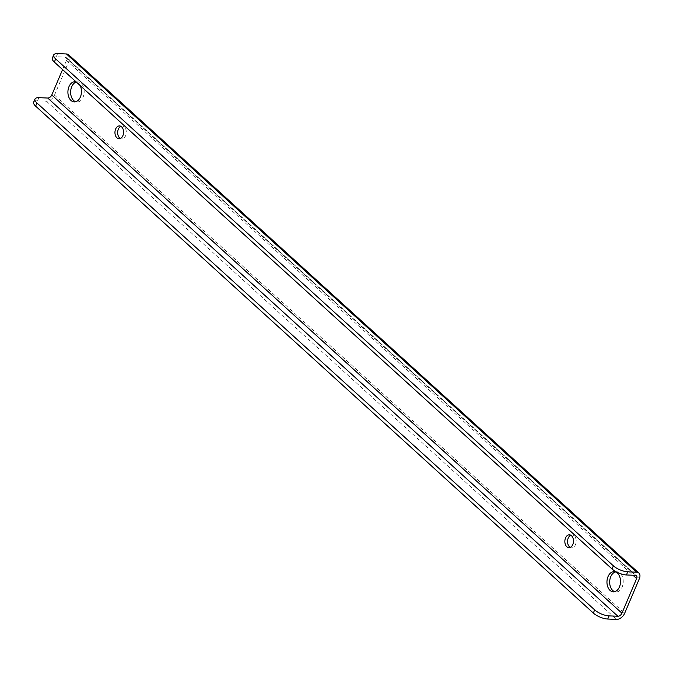 <?xml version="1.0" encoding="UTF-8"?>
<svg xmlns="http://www.w3.org/2000/svg" width="673" height="673" viewBox="0 0 673 673"><rect width="100%" height="100%" fill="white"/><g stroke="black" fill="none" stroke-linecap="round" stroke-linejoin="round"><path stroke-width="0.5" stroke-dasharray="3.37 2.52" d="M76.293 82.039A10.095 6.772 92.3 0 1 77.816 81.845A10.095 6.772 92.3 0 1 81.08 83.275A10.095 6.772 92.3 0 1 83.856 94.75A10.095 6.772 92.3 0 1 77 102.018A10.095 6.772 92.3 0 1 75.645 101.758M80.121 85.513A10.095 6.772 -87.7 0 0 78.362 83.166A10.095 6.772 -87.7 0 0 76.142 81.896M120.871 126.297A6.427 4.316 92.3 0 1 122.242 126.028A6.427 4.316 92.3 0 1 124.32 126.936A6.427 4.316 92.3 0 1 126.087 134.238A6.427 4.316 92.3 0 1 121.72 138.865A6.427 4.316 92.3 0 1 120.374 138.478M570.763 535.212A6.427 4.316 92.3 0 1 572.134 534.934A6.427 4.316 92.3 0 1 574.212 535.843A6.427 4.316 92.3 0 1 575.979 543.153A6.427 4.316 92.3 0 1 571.621 547.772A6.427 4.316 92.3 0 1 570.275 547.393M615.492 571.932A10.095 6.772 92.3 0 1 616.863 571.781A10.095 6.772 92.3 0 1 620.127 573.211A10.095 6.772 92.3 0 1 622.895 584.686A10.095 6.772 92.3 0 1 616.039 591.954A10.095 6.772 92.3 0 1 614.693 591.693M33.65 102.178A11.012 3.996 -157 0 1 37.57 100.824L46.403 101.186A7.344 4.745 132.3 0 0 54.505 95.112L69.21 60.486A7.344 4.745 132.3 0 0 68.705 54.833M62.581 69.571L66.492 60.377A3.668 2.372 132.3 0 0 66.24 57.55A3.668 2.372 132.3 0 0 65.104 57.112L56.271 56.759L57.609 53.613M52.359 58.105A11.012 3.996 -157 0 1 56.271 56.759M65.104 57.112L635.253 575.322M69.21 60.486L639.35 578.687M54.505 95.112L624.653 613.313M46.403 101.186L616.544 619.387M66.492 60.377L632.948 575.23M37.57 100.824L38.899 97.678M74.282 101.901L77 102.018M119.003 138.747L121.72 138.865M568.895 547.662L571.621 547.772M613.322 591.845L616.039 591.954M66.24 57.55L636.38 575.751M614.146 571.671L616.863 571.781M569.417 534.825L572.134 534.934M119.525 125.918L122.242 126.028M75.098 81.736L77.816 81.845"/><path stroke-width="1.01" d="M75.645 101.758A10.095 6.772 92.3 0 1 73.736 100.588A10.095 6.772 92.3 0 1 70.766 90.216A10.095 6.772 92.3 0 1 76.293 82.039M76.142 81.896A10.095 6.772 -87.7 0 0 75.098 81.736A10.095 6.772 -87.7 0 0 68.242 88.996A10.095 6.772 -87.7 0 0 71.018 100.479A10.095 6.772 -87.7 0 0 74.282 101.901A10.095 6.772 -87.7 0 0 80.659 96.315A10.095 6.772 -87.7 0 0 80.121 85.513M120.374 138.478A6.427 4.316 92.3 0 1 119.643 137.948A6.427 4.316 92.3 0 1 117.716 131.656A6.427 4.316 92.3 0 1 120.871 126.297M116.925 137.839A6.427 4.316 -87.7 0 0 119.003 138.747A6.427 4.316 -87.7 0 0 123.369 134.129A6.427 4.316 -87.7 0 0 121.603 126.827A6.427 4.316 -87.7 0 0 119.525 125.918A6.427 4.316 -87.7 0 0 115.159 130.537A6.427 4.316 -87.7 0 0 116.925 137.839M570.275 547.393A6.427 4.316 92.3 0 1 569.535 546.863A6.427 4.316 92.3 0 1 567.617 540.57A6.427 4.316 92.3 0 1 570.763 535.212M566.817 546.754A6.427 4.316 -87.7 0 0 568.895 547.662A6.427 4.316 -87.7 0 0 573.261 543.035A6.427 4.316 -87.7 0 0 571.495 535.733A6.427 4.316 -87.7 0 0 569.417 534.825A6.427 4.316 -87.7 0 0 565.059 539.452A6.427 4.316 -87.7 0 0 566.817 546.754M614.693 591.693A10.095 6.772 92.3 0 1 612.775 590.524A10.095 6.772 92.3 0 1 609.822 580.042A10.095 6.772 92.3 0 1 615.492 571.932M610.058 590.414A10.095 6.772 -87.7 0 0 613.322 591.845A10.095 6.772 -87.7 0 0 620.178 584.576A10.095 6.772 -87.7 0 0 617.41 573.102A10.095 6.772 -87.7 0 0 614.146 571.671A10.095 6.772 -87.7 0 0 607.29 578.94A10.095 6.772 -87.7 0 0 610.058 590.414M36.965 103.003L35.635 106.149L593.334 613.053L594.671 609.898L36.965 103.003A11.012 3.996 23 0 1 34.988 99.032A11.012 3.996 23 0 1 38.899 97.678L47.733 98.039A3.668 2.372 132.3 0 0 51.787 95.002L62.581 69.571M594.671 609.898A11.012 3.996 23 0 0 609.048 615.888L607.711 619.034L616.544 619.387A7.344 4.745 132.3 0 0 624.653 613.313L639.35 578.687A7.344 4.745 132.3 0 0 638.854 573.034A7.344 4.745 132.3 0 0 636.582 572.176L627.749 571.814L626.42 574.961A11.012 3.996 -157 0 1 612.043 568.979L613.381 565.833A11.012 3.996 23 0 0 627.749 571.814M609.048 615.888L617.881 616.241A3.668 2.372 132.3 0 0 621.936 613.204L636.633 578.578A3.668 2.372 132.3 0 0 636.38 575.751A3.668 2.372 132.3 0 0 635.253 575.322L626.42 574.961M638.854 573.034L68.705 54.833A7.344 4.745 132.3 0 0 66.442 53.966L57.609 53.613A11.012 3.996 23 0 0 53.689 54.959A11.012 3.996 23 0 0 55.674 58.93L613.381 565.833M55.674 58.93L54.336 62.084L612.043 568.979M54.336 62.084A11.012 3.996 -157 0 1 52.359 58.105L53.689 54.959M35.635 106.149A11.012 3.996 -157 0 1 33.65 102.178L34.988 99.032M607.711 619.034A11.012 3.996 -157 0 1 593.334 613.053M66.442 53.966L636.582 572.176M47.733 98.039L617.881 616.241M51.787 95.002L621.936 613.204M632.948 575.23L636.633 578.578"/></g></svg>
